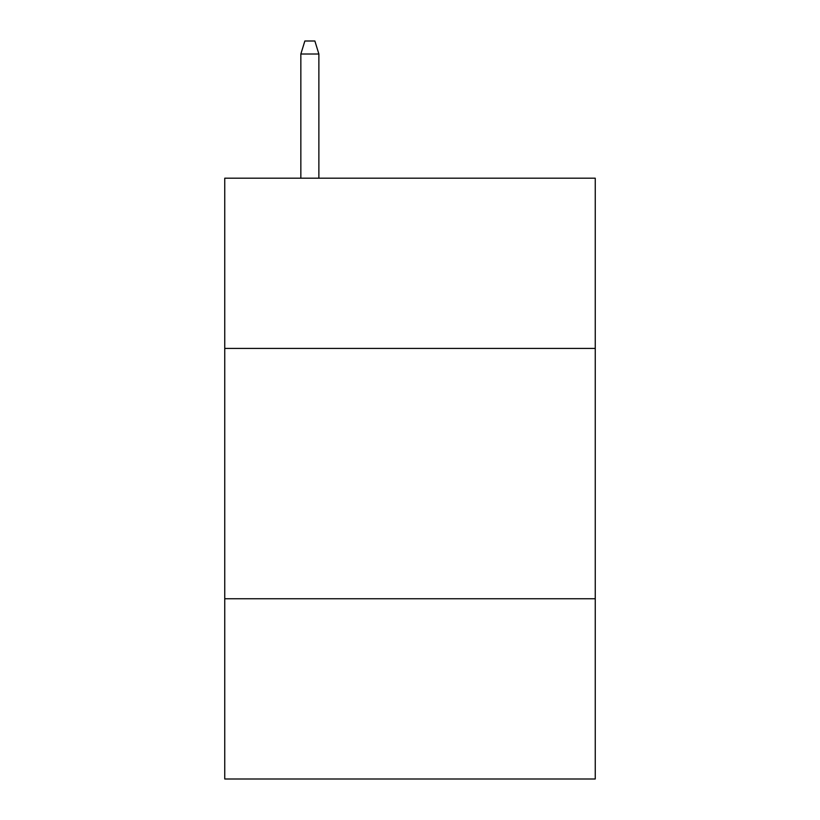<?xml version="1.0" encoding="UTF-8"?>
<svg xmlns="http://www.w3.org/2000/svg" width="820" height="820" viewBox="0 0 820 820"><rect width="100%" height="100%" fill="white"/><g stroke="black" fill="none" stroke-linecap="round" stroke-linejoin="round"><path stroke-width="1.23" d="M595.248 348.418L595.248 178.186L224.752 178.186L224.752 348.418L595.248 348.418L595.248 779L224.752 779L224.752 348.418M595.248 598.754L224.752 598.754M318.877 178.186L318.877 54.017L300.848 54.017L300.848 178.186M300.848 54.017L304.856 41L314.87 41L318.877 54.017"/></g></svg>
